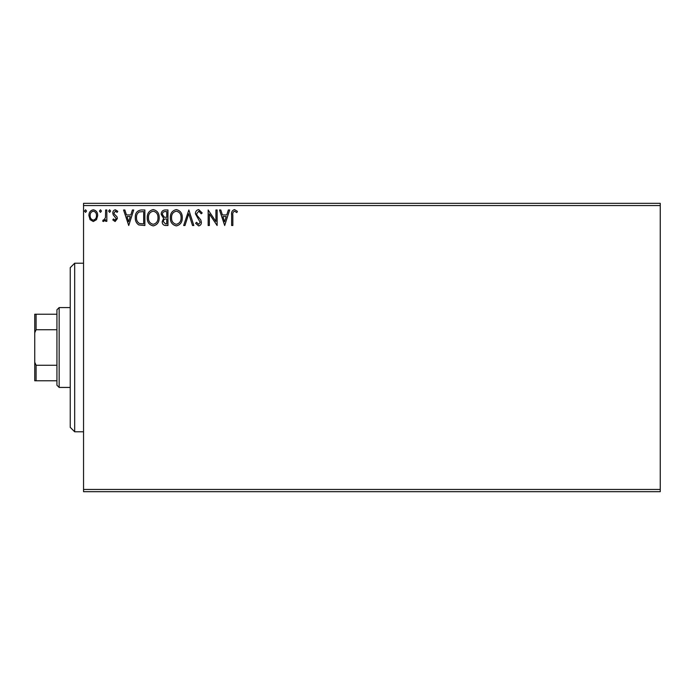 <?xml version="1.0" encoding="UTF-8"?>
<svg xmlns="http://www.w3.org/2000/svg" width="695" height="695" viewBox="0 0 695 695"><rect width="100%" height="100%" fill="white"/><g stroke="black" fill="none" stroke-linecap="round" stroke-linejoin="round"><path stroke-width="1.04" d="M96.518 219.646L93.295 221.523L90.081 219.655L88.925 215.624C88.891 212.401 90.35 210.455 93.295 209.777C96.249 210.455 97.708 212.401 97.682 215.624L96.518 219.646M106.839 209.977L106.839 221.323L105.64 221.323L105.64 219.655L103.564 221.523L102.66 221.132L103.225 219.933L103.764 220.133L105.458 217.683L105.64 209.977L106.839 209.977M115.118 221.523L112.807 219.907L113.511 218.934L115.04 220.133L116.195 218.604L113.198 214.816L112.807 213.061C112.799 211.237 113.633 210.142 115.327 209.777L117.785 211.315L117.099 212.366L115.466 211.176L114.006 213L114.284 214.077L117.003 216.797L117.386 218.551L115.118 221.523M141.25 209.977L144.855 209.977L144.855 225.501L138.809 224.945C136.29 223.199 135.125 220.732 135.299 217.544C135.125 213.07 137.106 210.542 141.25 209.977M167.947 209.977L167.947 225.501L165.749 225.501C163.386 225.388 162.196 224.103 162.178 221.662L163.629 218.352L161.179 214.39C161.197 211.819 162.422 210.35 164.845 209.977L167.947 209.977M188.849 209.977L193.827 225.501L192.524 225.501L188.753 213.73L184.974 225.501L183.671 225.501L188.849 209.977M215.919 209.977L217.118 209.977L217.118 225.501L209.351 213.93L209.351 225.501L208.161 225.501L208.161 209.977L215.919 221.531L215.919 209.977M232.842 215.172L232.842 225.501L231.643 225.501L231.643 215.024C231.166 212.201 232.113 210.385 234.484 209.577L237.421 211.376L236.813 212.566L234.502 211.176C233.034 211.94 232.478 213.278 232.842 215.172M83.548 205.546L83.548 203.322L660.25 203.322L660.25 205.546L83.548 205.546L83.548 489.454L660.25 489.454L660.25 491.678L83.548 491.678L83.548 489.454M660.25 205.546L660.25 489.454M224.685 225.501L219.507 209.977L220.802 209.977L222.4 214.955L226.761 214.955L228.36 209.977L229.654 209.977L224.685 225.501M198.701 209.577L202.184 212.974L201.22 213.765L198.787 211.176L196.615 213.808L197.006 215.328L200.777 219.915L201.394 222.278C201.411 224.294 200.49 225.501 198.614 225.901L195.616 223.277L196.555 222.322L198.631 224.311L200.195 222.348L195.417 213.782C195.443 211.454 196.537 210.055 198.701 209.577M182.281 217.674C182.368 222.105 180.405 224.85 176.382 225.901C172.273 224.945 170.258 222.226 170.336 217.752C170.258 213.313 172.247 210.594 176.287 209.577C180.344 210.559 182.333 213.252 182.281 217.674M159.19 217.674C159.277 222.105 157.313 224.85 153.291 225.901C149.182 224.945 147.166 222.226 147.244 217.752C147.166 213.313 149.156 210.594 153.204 209.577C157.252 210.559 159.242 213.252 159.19 217.674M128.731 225.501L123.562 209.977L124.857 209.977L126.455 214.955L130.816 214.955L132.415 209.977L133.709 209.977L128.731 225.501M110.618 211.072L109.628 212.366L108.629 211.072L109.628 209.777L110.618 211.072M101.461 211.072L100.471 212.366L99.472 211.072L100.471 209.777L101.461 211.072M86.536 211.072L85.537 212.366L84.547 211.072L85.537 209.777L86.536 211.072M222.913 216.545L224.581 221.757L226.249 216.545L222.913 216.545M171.535 217.752C171.474 221.305 173.072 223.495 176.33 224.311C179.571 223.451 181.16 221.245 181.091 217.683C181.143 214.147 179.562 211.975 176.33 211.176C173.055 211.975 171.457 214.173 171.535 217.752M165.514 223.912L166.757 223.912L166.757 218.934L166.148 218.934C164.359 218.925 163.429 219.82 163.368 221.627L165.514 223.912M166.148 217.344L166.757 217.344L166.757 211.575L165.393 211.575C163.49 211.541 162.482 212.479 162.378 214.39L164.255 217.161L166.148 217.344M148.443 217.752C148.383 221.305 149.981 223.495 153.239 224.311C156.479 223.451 158.069 221.245 158 217.683C158.052 214.147 156.471 211.975 153.239 211.176C149.964 211.975 148.365 214.173 148.443 217.752M143.665 223.912L143.665 211.575L139.182 211.966C137.245 213.261 136.342 215.12 136.498 217.552C136.342 220.159 137.323 222.139 139.443 223.477L143.665 223.912M126.968 216.545L128.636 221.757L130.304 216.545L126.968 216.545M90.115 215.615C90.063 218.022 91.132 219.524 93.304 220.133C95.476 219.524 96.536 218.022 96.483 215.615C96.544 213.209 95.476 211.732 93.304 211.176C91.123 211.732 90.063 213.209 90.115 215.615M74.678 431.786L70.238 427.347L70.238 267.653L74.678 263.214L74.678 431.786L83.548 431.786M59.153 387.428L56.929 385.204L56.929 309.796L59.153 307.572L59.153 387.428L70.238 387.428M59.153 307.572L70.238 307.572M56.929 380.773L34.75 380.773L34.75 314.227L36.079 314.227L36.079 329.751L34.75 332.792M34.75 362.208L36.079 365.249L36.079 380.773M56.929 365.249L36.079 365.249M56.929 329.751L36.079 329.751M56.929 314.227L36.079 314.227M74.678 263.214L83.548 263.214"/></g></svg>
